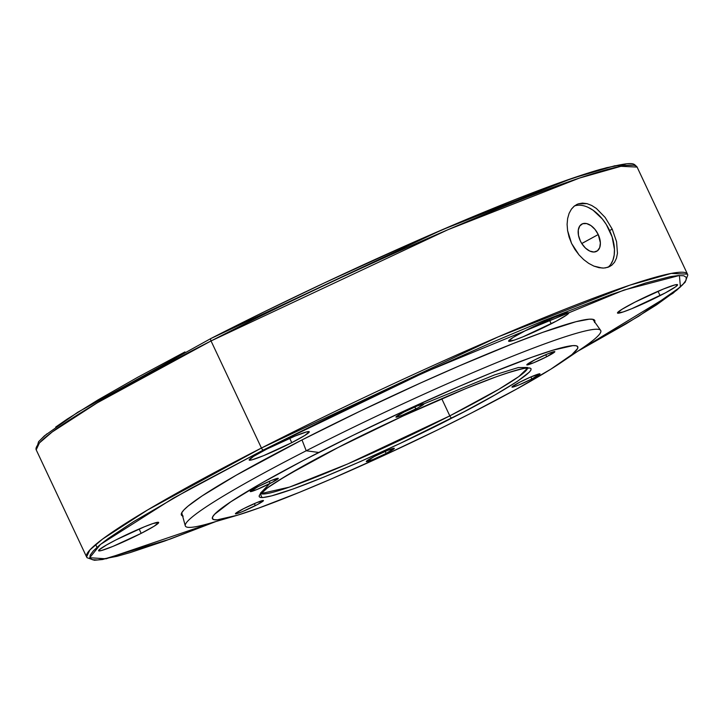 <?xml version="1.0" encoding="UTF-8"?>
<svg xmlns="http://www.w3.org/2000/svg" width="724" height="724" viewBox="0 0 724 724"><rect width="100%" height="100%" fill="white"/><g stroke="black" fill="none" stroke-linecap="round" stroke-linejoin="round"><path stroke-width="1.09" d="M415.811 408.979A15.494 1.222 -25.2 0 1 395.928 417.096A15.494 1.222 -25.2 0 1 404.092 412.01L396.091 416.752L397.204 417.015L402.607 415.069L418.182 407.739L423.974 403.892L417.296 405.92L404.092 412.01A15.494 1.222 -25.2 0 1 423.974 403.901A15.494 1.222 -25.2 0 1 415.811 408.979L414.852 406.942L415.811 408.979M270.124 483.433A15.494 1.222 -25.2 0 1 250.242 491.551A15.494 1.222 -25.2 0 1 258.405 486.474L250.242 491.551L256.92 489.533L272.505 482.193L278.288 478.356L271.609 480.374L258.405 486.474A15.494 1.222 -25.2 0 1 278.288 478.356A15.494 1.222 -25.2 0 1 270.124 483.433L269.174 481.406L270.124 483.433M255.301 505.66A15.494 1.222 -25.2 0 1 235.418 513.778A15.494 1.222 -25.2 0 1 243.581 508.691L235.581 513.434L236.694 513.696L242.097 511.75L257.681 504.42L263.464 500.583L256.785 502.601L243.581 508.691A15.494 1.222 -25.2 0 1 263.464 500.583A15.494 1.222 -25.2 0 1 255.301 505.66L254.341 503.623L255.301 505.66M386.163 453.432A15.494 1.222 -25.2 0 1 366.281 461.541A15.494 1.222 -25.2 0 1 374.435 456.464L366.281 461.541L372.96 459.523L386.163 453.432L394.318 448.346L387.639 450.373L374.435 456.464A15.494 1.222 -25.2 0 1 394.318 448.346A15.494 1.222 -25.2 0 1 386.163 453.432L385.204 451.396L386.163 453.432M531.85 378.969A15.494 1.222 -25.2 0 1 511.968 387.087A15.494 1.222 -25.2 0 1 520.122 382.001L512.13 386.743L513.235 387.005L518.637 385.059L531.85 378.969L540.004 373.892L530.855 376.951L531.85 378.969L530.891 376.933L520.122 382.001A15.494 1.222 -25.2 0 1 540.004 373.892A15.494 1.222 -25.2 0 1 531.85 378.969M546.674 356.751A15.494 1.222 -25.2 0 1 526.791 364.86A15.494 1.222 -25.2 0 1 534.946 359.783L526.791 364.86L533.47 362.842L546.674 356.751L554.828 351.665L548.149 353.692L534.946 359.783A15.494 1.222 -25.2 0 1 554.828 351.665A15.494 1.222 -25.2 0 1 546.674 356.751L545.715 354.715L546.674 356.751M306.216 450.771A229.544 18.037 -25.2 0 1 600.621 330.361A229.544 18.037 -25.2 0 1 582.277 348.19A229.544 18.037 154.8 0 0 539.679 345.719A229.544 18.037 154.8 0 0 306.216 450.771L318.768 452.464A201.86 15.856 -25.2 0 1 524.067 360.09A201.86 15.856 -25.2 0 1 561.525 362.253A201.86 15.856 -25.2 0 1 471.487 412.97L437.622 429.911L384.191 455.315L331.701 478.772L299.483 492.311L258.387 508.203L237.354 515.244L217.363 519.814L214.051 519.669L212.485 518.683L212.684 516.873L214.63 514.257L230.757 501.822L261.029 483.442L302.858 460.69L352.624 435.531L406.055 410.128L458.545 386.67L490.772 373.122L531.859 357.24L552.892 350.199L572.883 345.629L576.195 345.773L577.761 346.751L577.571 348.561L571.933 354.588L550.874 369.149L516.402 389.186L471.487 412.97A201.86 15.856 -25.2 0 1 234.757 516.022A201.86 15.856 -25.2 0 1 318.768 452.464L306.216 450.771A229.544 18.037 154.8 0 0 210.693 523.036A229.544 18.037 -25.2 0 1 185.272 525.814A229.544 18.037 -25.2 0 1 306.216 450.771L301.998 439.921L306.216 450.771M423.947 403.838L494.374 374.978L518.212 367.575L527.524 367.475L528.23 368.208C528.348 367.195 520.954 368.923 506.049 373.394C492.899 377.765 476.13 384.218 455.74 392.752C416.897 409.132 377.774 427.35 338.37 447.387A2.679 1.023 62.9 0 0 338.443 447.341M527.597 368.127L518.773 376.607L498.709 389.349L449.812 415.866A2.679 1.023 62.9 0 0 451.966 418.019C490.401 398.951 559.109 359.529 518.728 369.548C474.971 381.286 372.154 429.531 338.289 447.423A2.679 1.023 62.9 0 0 338.38 447.387A2.679 1.023 -117.1 0 1 338.289 447.423C299.845 466.491 231.137 505.913 271.518 495.895C315.275 484.148 418.092 435.911 451.966 418.019A2.679 1.023 -117.1 0 1 449.812 415.866A147.578 11.593 -25.2 0 1 260.921 493.614L289.446 487.107L347.611 463.975L449.812 415.866L441.74 398.707L449.812 415.866A147.578 11.593 -25.2 0 0 527.597 368.127M269.681 483.668L260.459 493.144L260.577 494.157C261.427 489.94 287.365 474.356 338.37 447.387M338.289 447.423L286.731 475.46L267.536 487.786L259.319 495.361L259.183 496.709L260.341 497.442L262.803 497.551L271.518 495.895L293.347 488.908L323.927 477.08L360.652 461.432L400.336 443.314L463.803 411.902L494.935 394.96L517.479 381.286L529.479 372.027L530.927 370.082L531.072 368.733L529.905 368L523.705 368.407L512.565 371.294L496.908 376.534L466.319 388.363L403.268 415.902L338.289 447.423M598.232 234.549L581.779 243.536L580.304 240.848A15.494 9.421 -118.7 0 1 581.834 224.096A15.494 9.421 -118.7 0 1 598.232 234.549L600.377 242.848L599.716 247.572L597.472 250.794L593.97 252.024L589.761 251.074L585.472 248.079L581.761 243.517L598.232 234.549A15.494 9.421 -118.7 0 1 596.703 251.291A15.494 9.421 -118.7 0 1 580.304 240.848L578.476 235.264L578.286 230.042L579.761 225.988L582.693 223.716L586.621 223.58L590.956 225.589L595.028 229.436L598.232 234.549M576.232 204.774L578.286 203.851L587.019 203.643L591.68 205.453L596.377 208.458L605.146 217.435L612.214 229.119L609.59 230.549A35.141 21.367 61.3 0 0 574.44 205.969M591.68 205.453L596.377 208.458L605.146 217.435L612.214 229.119L616.567 241.698L617.454 253.273L616.477 258.16L614.549 262.215L611.735 265.274L608.097 267.256L603.798 268.07L598.992 267.681L593.888 266.097L588.721 263.382L583.671 259.59L579.019 254.902L574.91 249.427L571.562 243.409L567.589 230.594L567.1 224.331L567.625 218.53L569.1 213.363L571.444 209.1L573.996 206.331M660.089 295.636A33.204 2.606 -25.2 0 1 617.481 313.021A33.204 2.606 -25.2 0 1 634.966 302.134L663.265 289.084L674.849 284.921L677.574 284.74L675.727 286.713L665.175 292.976L631.799 308.686L623.192 311.944L617.481 313.021L621.907 309.338L634.966 302.134A33.204 2.606 -25.2 0 1 677.574 284.749A33.204 2.606 -25.2 0 1 660.089 295.636L658.035 291.274L660.089 295.636M141.189 533.353A33.204 2.606 -25.2 0 1 98.582 550.747A33.204 2.606 -25.2 0 1 116.066 539.851L144.357 526.801L152.963 523.543L158.674 522.466L154.248 526.149L141.189 533.353L112.89 546.412L101.315 550.566L98.582 550.747L98.935 550.014L106.564 544.946L116.066 539.851A33.204 2.606 -25.2 0 1 158.674 522.466A33.204 2.606 -25.2 0 1 141.189 533.353L139.135 529L141.189 533.353M291.772 442.654A33.204 2.606 -25.2 0 1 249.174 460.039A33.204 2.606 -25.2 0 1 266.658 449.142L294.949 436.092L306.533 431.938L309.257 431.757L304.831 435.441L291.772 442.654L263.482 455.704L251.898 459.858L249.174 460.039L253.599 456.355L266.658 449.142A33.204 2.606 -25.2 0 1 309.257 431.757A33.204 2.606 -25.2 0 1 291.772 442.654L289.727 438.292L291.772 442.654M551.226 323.791A33.204 2.606 -25.2 0 1 508.619 341.176A33.204 2.606 -25.2 0 1 526.104 330.289L554.403 317.23L565.987 313.076L568.711 312.895L566.865 314.868L556.313 321.13L522.936 336.841L514.33 340.099L508.619 341.176L513.044 337.493L526.104 330.289A33.204 2.606 -25.2 0 1 568.711 312.895A33.204 2.606 -25.2 0 1 551.226 323.791L549.181 319.429L551.226 323.791M182.602 515.968A228.431 17.946 -25.2 0 1 181.308 514.773A228.431 17.946 -25.2 0 1 301.664 440.092L359.937 411.25L420.626 382.969L459.849 365.638L513.072 343.574L542.819 332.325L575.987 321.7L589.236 319.193L592.983 319.356L594.757 320.461L594.54 322.506M633.346 165.235L614.839 165.751L572.177 178.339L441.893 229.897L210.928 338.506A2.434 0.932 62.9 0 0 210.847 338.533C297.836 293.998 404.354 244.766 486.863 210.956C535.796 190.883 573.652 177.018 600.431 169.353C635.518 160.556 633.174 163.515 637.102 167.072A332.054 26.091 154.8 0 0 211.037 340.941L447.731 229.798L579.426 178.077L620.911 166.312L637.102 167.072L687.492 274.17L671.302 273.41L629.817 285.166L498.13 336.895L261.436 448.029A2.434 0.932 62.9 0 0 263.391 449.993L424.626 372.29L623.925 290.071L679.411 275.473L680.424 286.966L638.803 316.162L577.806 351.212L625.862 323.981L656.478 304.904L676.786 290.161L682.804 284.604L685.99 280.324L686.307 277.373L683.755 275.763L678.343 275.536L670.143 276.668L645.708 282.984L611.364 294.487L544.258 320.433L491.641 342.552L405.929 380.851L347.466 408.372L263.391 449.993A2.434 0.932 -117.1 0 1 261.436 448.029A332.054 26.091 -25.2 0 1 687.492 274.17L687.8 275.048L685.094 282.306L673.03 293.256L577.698 351.285M211.037 340.941L261.436 448.029L211.037 340.941A2.434 0.932 -117.1 0 1 210.847 338.533A2.434 0.932 62.9 0 0 211.037 340.941A332.054 26.091 154.8 0 0 36.2 449.83L39.431 442.916L52.173 431.993L97.224 402.843L211.037 340.941M602.278 268.07L593.888 266.097L588.721 263.382L583.671 259.59L579.019 254.902L571.562 243.409L569.082 237.029L567.589 230.594L567.1 224.331L567.625 218.53L569.1 213.363L571.444 209.1L574.557 205.878L578.286 203.851L582.485 203.1L587.019 203.643M210.784 338.579L266.224 310.849L324.18 283.012L411.25 243.264L466.12 219.589L515.977 199.236L558.901 183L593.246 171.498L606.766 167.669L625.889 164.04M40.888 439.396L46.906 433.839M55.712 427.051L67.214 419.096L97.831 400.019L137.587 377.34L184.946 351.927M215.996 521.488L169.932 539.163L102.618 559.516L94.391 560.267L87.079 557.724L86.59 556.928A332.054 26.091 -25.2 0 1 261.436 448.029L147.615 509.94L102.564 539.081L89.821 550.014L86.59 556.928L36.2 449.83L38.571 441.721L44.372 435.884L77.64 412.318L210.856 338.533M215.879 521.524L106.12 558.801L89.704 557.733L100.455 544.439L173.244 498.221L263.391 449.993L190.05 488.827L133.759 521.551L108.175 538.538L99.369 545.326L93.351 550.892L90.165 555.163L89.848 558.123L92.4 559.724L97.812 559.96L116.926 556.331L130.456 552.503L164.791 541L215.879 521.524M183.172 516.14L181.398 515.026L181.615 512.981L183.824 510.013L188.005 506.157L202.068 495.949L236.332 475.143L301.664 440.092A228.431 17.946 -25.2 0 1 594.639 320.27A228.431 17.946 -25.2 0 1 594.739 322.035M600.413 296.134L599.499 295.935M607.988 267.292A35.141 21.367 61.3 0 0 609.59 230.549L612.214 229.119L616.567 241.698L617.454 253.273M609.943 266.45L605.282 267.934M616.477 258.16L614.549 262.215M610.83 264.251L612.966 260.088L614.187 255.056L614.459 249.364L612.115 236.875L606.296 224.503L602.341 218.965L593.092 210.232L588.159 207.372M600.621 330.361L592.82 319.32M582.277 348.181L561.525 362.253M210.693 523.036L234.757 516.022M185.272 525.814L181.733 512.764M260.323 493.913L262.052 497.578M95.659 544.529L96.998 547.371"/></g></svg>
